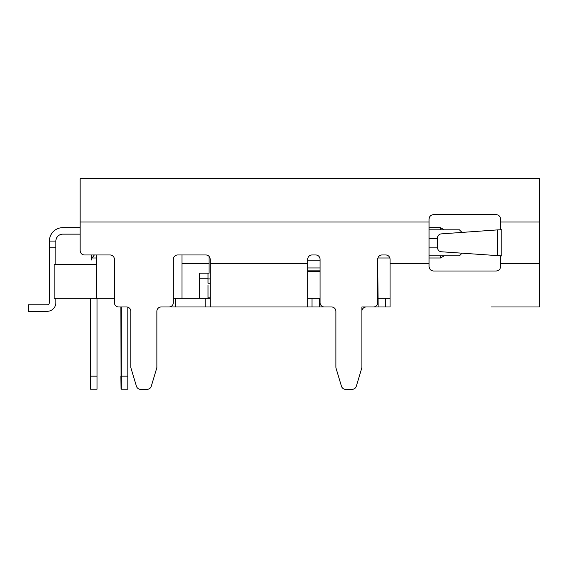 <?xml version="1.0" encoding="UTF-8"?>
<svg xmlns="http://www.w3.org/2000/svg" width="568" height="568" viewBox="0 0 568 568"><rect width="100%" height="100%" fill="white"/><g stroke="black" fill="none" stroke-linecap="round" stroke-linejoin="round"><path stroke-width="0.85" d="M429.067 255.827L459.413 255.827L462.004 253.229M429.067 229.82L459.413 229.82L462.004 232.411L497.398 229.905L441.286 233.881A4.331 4.075 -90 0 0 437.481 238.205L437.481 247.435A4.331 4.075 -90 0 0 441.286 251.759L501.842 255.912L501.842 229.735L500.593 229.735L500.593 222.017L539.6 222.017L539.6 306.976L496.255 306.976M173.332 298.306L199.34 298.306L199.34 273.165L209.095 273.165L209.095 256.424M182.001 298.306L182.001 254.961L182.001 263.63L209.095 263.63M91.412 389.179L95.743 389.179M91.412 254.961L91.412 259.413M539.6 222.017L539.6 178.672L80.145 178.672L80.145 227.654L62.807 227.654A13.44 13.44 0 0 0 49.366 241.088L49.366 302.637A2.165 2.165 0 0 1 47.201 304.803L28.4 304.803L28.4 311.307L47.201 311.307A8.669 8.669 0 0 0 55.87 302.637L55.87 298.306L55.87 302.637M55.87 264.496L55.87 241.088A6.937 6.937 0 0 1 62.807 234.151L80.145 234.151L80.145 250.623A4.331 4.331 0 0 0 84.476 254.961L110.05 254.961A4.331 4.331 0 0 1 114.381 259.292L114.381 302.637A4.331 4.331 0 0 0 118.719 306.976L126.522 306.976A4.331 4.331 0 0 1 130.853 311.307L130.853 367.02A4.331 4.331 0 0 0 131.038 368.263L136.434 386.24L130.853 367.659L130.853 311.307A4.331 4.331 0 0 0 127.821 307.174L127.821 376.172L121.034 376.172L121.034 389.179L127.821 389.179L127.821 376.172M49.366 302.637A2.165 2.165 0 0 1 47.201 304.803A2.165 2.165 0 0 0 49.366 302.637A2.165 2.165 0 0 1 47.201 304.803A2.165 2.165 0 0 0 49.366 302.637A2.165 2.165 0 0 1 47.201 304.803A2.165 2.165 0 0 0 49.366 302.637A2.165 2.165 0 0 1 47.201 304.803A2.165 2.165 0 0 0 49.366 302.637A2.165 2.165 0 0 1 47.201 304.803A2.165 2.165 0 0 0 49.366 302.637A2.165 2.165 0 0 1 47.201 304.803M80.145 227.654L62.807 227.654M62.807 234.151A6.937 6.937 0 0 0 55.87 241.088A6.937 6.937 0 0 1 62.807 234.151A6.937 6.937 0 0 0 55.87 241.088A6.937 6.937 0 0 1 62.807 234.151A6.937 6.937 0 0 0 55.87 241.088A6.937 6.937 0 0 1 62.807 234.151A6.937 6.937 0 0 0 55.87 241.088A6.937 6.937 0 0 1 62.807 234.151A6.937 6.937 0 0 0 55.87 241.088A6.937 6.937 0 0 1 62.807 234.151A6.937 6.937 0 0 0 55.87 241.088L49.366 241.088M436.011 178.672L327.211 178.672M491.348 306.976L539.6 306.976M199.34 298.306L205.843 298.306L205.843 306.976L331.542 306.976A4.331 4.331 0 0 1 335.88 311.307A4.331 4.331 0 0 0 331.542 306.976M496.255 271C498.846 270.695 500.294 269.253 500.593 266.662C500.294 269.253 498.846 270.695 496.255 271L433.405 271C430.814 270.695 429.365 269.253 429.067 266.662C429.365 269.253 430.814 270.695 433.405 271C430.807 270.695 429.365 269.253 429.067 266.662L429.067 218.985C429.365 216.394 430.814 214.945 433.405 214.647C430.814 214.945 429.365 216.394 429.067 218.985M341.453 386.24L336.057 368.263L341.453 386.24A4.331 4.331 0 0 0 345.607 389.329L352.16 389.329L345.607 389.329M361.702 368.263L356.306 386.24L361.702 368.263A4.331 4.331 0 0 0 361.887 367.02L361.887 306.976L373.375 306.976A4.331 4.331 0 0 0 377.706 302.637L377.706 259.292L378.139 306.976L373.808 306.976M366.218 306.976A4.331 4.331 0 0 0 361.887 311.307L361.887 367.02M377.706 259.292A4.331 4.331 0 0 1 377.905 257.993L389.861 257.993A4.331 4.331 0 0 1 390.06 259.292A4.331 4.331 0 0 0 385.722 254.961L382.044 254.961A4.331 4.331 0 0 0 377.706 259.292M121.034 306.976L121.034 376.172L120.885 306.976L118.719 306.976M147.133 389.329L140.58 389.329L147.133 389.329A4.331 4.331 0 0 0 151.287 386.24L156.683 368.263A4.331 4.331 0 0 0 156.86 367.02L156.86 311.307L156.86 367.659L151.287 386.24M156.86 311.307A4.331 4.331 0 0 1 161.198 306.976A4.331 4.331 0 0 0 156.86 311.307M205.843 298.306L210.174 298.306M307.707 298.306L312.038 298.306L312.038 306.976M320.054 298.306L312.038 298.306M390.06 298.306L378.139 298.306M205.843 306.976L171.167 306.976L171.167 306.393M385.722 298.306L385.722 306.976L390.06 306.976L390.06 263.63L429.067 263.63M385.722 306.976L378.139 306.976M369.47 306.976L361.887 306.976M161.198 306.976L169.001 306.976A4.331 4.331 0 0 0 173.332 302.637L173.332 259.292A4.331 4.331 0 0 1 177.67 254.961L205.843 254.961A4.331 4.331 0 0 1 210.174 259.292L210.174 306.976L307.707 306.976L307.707 259.292A4.331 4.331 0 0 1 312.038 254.961L315.723 254.961A4.331 4.331 0 0 1 320.054 259.292L320.054 302.637A4.331 4.331 0 0 0 324.392 306.976M501.842 229.735L497.398 229.905L497.398 255.742M501.842 255.912L500.593 255.912L500.593 266.662M390.06 259.292L390.06 263.63M429.067 222.017L80.145 222.017L80.145 250.623M136.434 386.24A4.331 4.331 0 0 0 140.58 389.329M335.88 311.307L335.88 367.02A4.331 4.331 0 0 0 336.057 368.263M352.16 389.329A4.331 4.331 0 0 0 356.306 386.24M500.593 218.985C500.294 216.394 498.846 214.945 496.255 214.647C498.846 214.945 500.294 216.394 500.593 218.985L500.593 222.017M433.405 214.647L496.255 214.647L433.405 214.647M444.24 229.82L440.484 227.654L429.067 227.654L440.484 227.654L440.484 229.82M55.87 247.804L49.366 247.804M28.4 311.307L47.201 311.307M440.484 227.654L429.067 227.654L440.484 227.654M320.054 260.158L307.707 260.158M96.61 254.961L96.61 298.306L114.381 298.306M199.34 278.796L208.009 278.796L208.009 273.165L208.009 283.233L210.174 283.233M91.121 260.158L91.412 259.349L91.121 260.158M90.546 298.306L90.546 389.179L97.043 389.179L97.043 298.306M92.044 257.993L94.352 254.961L92.044 257.993L96.61 257.993M440.484 255.827L440.484 257.993L429.067 257.993M97.043 376.172L90.546 376.172M440.484 257.993L444.24 255.827M120.885 376.172L121.034 389.179M121.318 306.976L121.318 389.179M96.61 264.496L54.18 264.496L54.18 298.306L96.61 298.306M210.174 297.873L208.009 297.873L208.009 298.306M208.009 297.873L208.009 285.399M320.054 270.127L307.707 270.127M307.707 267.961L320.054 267.961M320.054 271.646L307.707 271.646M429.067 247.158L437.481 247.158M429.067 238.489L437.481 238.489M500.593 263.63L539.6 263.63M210.174 263.63L307.707 263.63M175.498 298.306L175.498 306.976M319.621 298.306L319.621 306.976M208.009 278.895L210.174 278.895"/></g></svg>
